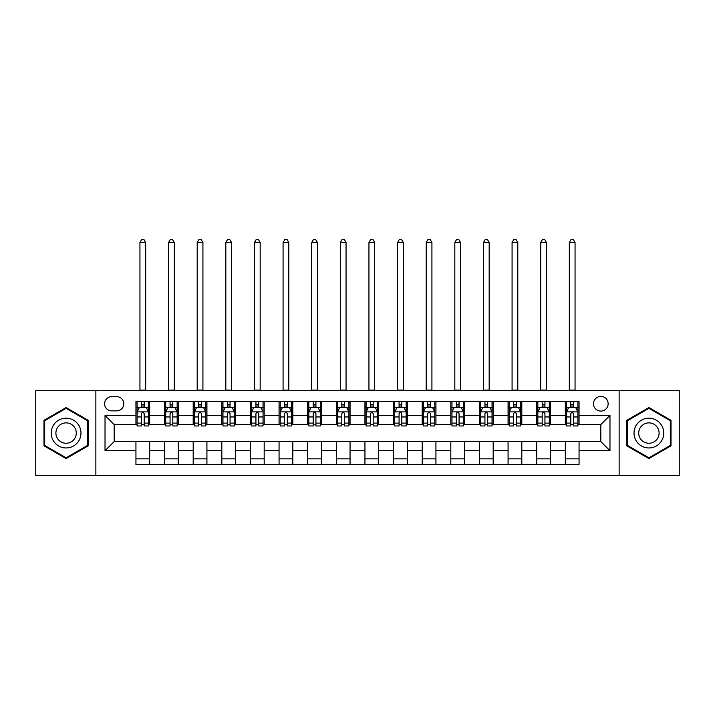 <?xml version="1.0" encoding="UTF-8"?>
<svg xmlns="http://www.w3.org/2000/svg" width="715" height="715" viewBox="0 0 715 715"><rect width="100%" height="100%" fill="white"/><g stroke="black" fill="none" stroke-linecap="round" stroke-linejoin="round"><path stroke-width="1.07" d="M600.815 396.432A7.329 7.329 0 0 0 593.486 403.761A7.329 7.329 0 0 0 600.815 411.089A7.329 7.329 0 0 0 608.143 403.761A7.329 7.329 0 0 0 600.815 396.432M619.136 475.439L679.25 475.439L679.25 390.703L619.136 390.703L619.136 475.439L95.864 475.439L95.864 390.703L35.75 390.703L35.75 475.439L95.864 475.439M111.665 410.857L116.706 410.857A7.096 7.096 0 0 0 123.802 403.761A7.096 7.096 0 0 0 116.706 396.655L111.665 396.655A7.096 7.096 0 0 0 104.569 403.761A7.096 7.096 0 0 0 111.665 410.857M619.136 390.703L95.864 390.703M135.939 450.7L105.025 450.7L105.025 415.442L135.939 415.442L135.939 424.594L114.186 424.594L114.186 441.548L135.939 441.548L135.939 464.562L579.061 464.562L579.061 441.548L600.815 441.548L600.815 424.594L579.061 424.594L579.061 415.442L609.975 415.442L609.975 450.7L579.061 450.7M579.061 415.442L579.061 401.58L135.939 401.58L135.939 415.442M565.324 401.58L565.324 424.594L566.468 424.594M570.82 424.594L573.564 424.594M577.917 424.594L579.061 424.594M565.324 424.594L549.29 424.594M536.697 401.58L536.697 424.594L537.841 424.594M542.193 424.594L544.937 424.594M536.697 424.594L520.663 424.594M508.07 401.58L508.07 424.594L509.214 424.594M513.567 424.594L516.31 424.594M508.07 424.594L492.036 424.594M479.443 401.58L479.443 424.594L480.587 424.594M484.94 424.594L487.693 424.594M479.443 424.594L463.418 424.594M450.816 401.58L450.816 424.594L451.96 424.594M456.313 424.594L459.066 424.594M450.816 424.594L434.792 424.594M422.19 401.58L422.19 424.594L423.343 424.594M427.686 424.594L430.439 424.594M422.19 424.594L406.165 424.594M393.572 401.58L393.572 424.594L394.716 424.594M399.068 424.594L401.812 424.594M393.572 424.594L377.538 424.594M364.945 401.58L364.945 424.594L366.089 424.594M370.442 424.594L373.185 424.594M364.945 424.594L348.911 424.594M336.318 401.58L336.318 424.594L337.462 424.594M341.815 424.594L344.558 424.594M336.318 424.594L320.284 424.594M307.691 401.58L307.691 424.594L308.835 424.594M313.188 424.594L315.932 424.594M307.691 424.594L291.657 424.594M279.065 401.58L279.065 424.594L280.209 424.594M284.561 424.594L287.314 424.594M279.065 424.594L263.04 424.594M250.438 401.58L250.438 424.594L251.582 424.594M255.934 424.594L258.687 424.594M250.438 424.594L234.413 424.594M221.82 401.58L221.82 424.594L222.964 424.594M227.307 424.594L230.06 424.594M221.82 424.594L205.786 424.594M193.193 401.58L193.193 424.594L194.337 424.594M198.69 424.594L201.433 424.594M193.193 424.594L177.159 424.594M164.566 401.58L164.566 424.594L165.71 424.594M170.063 424.594L172.807 424.594M164.566 424.594L148.532 424.594M135.939 424.594L137.083 424.594M141.436 424.594L144.18 424.594M135.939 441.548L149.676 441.548L149.676 464.562M579.061 441.548L149.676 441.548M149.676 401.58L149.676 424.594M135.939 407.309L137.083 407.309M141.436 407.309L144.18 407.309M148.532 407.309L149.676 407.309M135.939 458.833L149.676 458.833M164.566 441.548L164.566 464.562M178.303 401.58L178.303 424.594M164.566 407.309L165.71 407.309M170.063 407.309L172.807 407.309M177.159 407.309L178.303 407.309M178.303 441.548L178.303 464.562M164.566 458.833L178.303 458.833M193.193 441.548L193.193 464.562M206.93 441.548L206.93 464.562M193.193 458.833L206.93 458.833M206.93 401.58L206.93 424.594M193.193 407.309L194.337 407.309M198.69 407.309L201.433 407.309M205.786 407.309L206.93 407.309M221.82 441.548L221.82 464.562M235.557 441.548L235.557 464.562M221.82 458.833L235.557 458.833M235.557 401.58L235.557 424.594M221.82 407.309L222.964 407.309M227.307 407.309L230.06 407.309M234.413 407.309L235.557 407.309M250.438 441.548L250.438 464.562M264.184 441.548L264.184 464.562M250.438 458.833L264.184 458.833M264.184 401.58L264.184 424.594M250.438 407.309L251.582 407.309M255.934 407.309L258.687 407.309M263.04 407.309L264.184 407.309M279.065 441.548L279.065 464.562M292.81 441.548L292.81 464.562M279.065 458.833L292.81 458.833M292.81 401.58L292.81 424.594M279.065 407.309L280.209 407.309M284.561 407.309L287.314 407.309M291.657 407.309L292.81 407.309M307.691 441.548L307.691 464.562M321.428 441.548L321.428 464.562M307.691 458.833L321.428 458.833M321.428 401.58L321.428 424.594M307.691 407.309L308.835 407.309M313.188 407.309L315.932 407.309M320.284 407.309L321.428 407.309M336.318 441.548L336.318 464.562M350.055 441.548L350.055 464.562M336.318 458.833L350.055 458.833M350.055 401.58L350.055 424.594M336.318 407.309L337.462 407.309M341.815 407.309L344.558 407.309M348.911 407.309L350.055 407.309M364.945 441.548L364.945 464.562M378.682 441.548L378.682 464.562M364.945 458.833L378.682 458.833M378.682 401.58L378.682 424.594M364.945 407.309L366.089 407.309M370.442 407.309L373.185 407.309M377.538 407.309L378.682 407.309M393.572 441.548L393.572 464.562M407.309 441.548L407.309 464.562M393.572 458.833L407.309 458.833M407.309 401.58L407.309 424.594M393.572 407.309L394.716 407.309M399.068 407.309L401.812 407.309M406.165 407.309L407.309 407.309M422.19 441.548L422.19 464.562M435.935 441.548L435.935 464.562M422.19 458.833L435.935 458.833M435.935 401.58L435.935 424.594M422.19 407.309L423.343 407.309M427.686 407.309L430.439 407.309M434.792 407.309L435.935 407.309M450.816 441.548L450.816 464.562M464.562 441.548L464.562 464.562M450.816 458.833L464.562 458.833M464.562 401.58L464.562 424.594M450.816 407.309L451.96 407.309M456.313 407.309L459.066 407.309M463.418 407.309L464.562 407.309M479.443 441.548L479.443 464.562M493.18 441.548L493.18 464.562M479.443 458.833L493.18 458.833M493.18 401.58L493.18 424.594M479.443 407.309L480.587 407.309M484.94 407.309L487.693 407.309M492.036 407.309L493.18 407.309M508.07 441.548L508.07 464.562M521.807 441.548L521.807 464.562M508.07 458.833L521.807 458.833M521.807 401.58L521.807 424.594M508.07 407.309L509.214 407.309M513.567 407.309L516.31 407.309M520.663 407.309L521.807 407.309M536.697 441.548L536.697 464.562M550.434 441.548L550.434 464.562M536.697 458.833L550.434 458.833M550.434 401.58L550.434 424.594M536.697 407.309L537.841 407.309M542.193 407.309L544.937 407.309M549.29 407.309L550.434 407.309M565.324 441.548L565.324 464.562M565.324 458.833L579.061 458.833M565.324 407.309L566.468 407.309M570.82 407.309L573.564 407.309M577.917 407.309L579.061 407.309M114.186 424.594L105.025 415.442M114.186 441.548L105.025 450.7M609.975 415.442L600.815 424.594M609.975 450.7L600.815 441.548M66.093 458.592L88.195 445.829L88.195 420.313L66.093 407.55L43.99 420.313L43.99 445.829L66.093 458.592M671.01 420.313L648.907 407.55L626.805 420.313L626.805 445.829L648.907 458.592L671.01 445.829L671.01 420.313M144.18 404.556L141.436 404.556M148.532 423.101L144.18 423.101L144.18 425.97L148.532 425.97L148.532 412.001L146.244 407.425L139.371 407.425L137.083 412.001L137.083 425.97L141.436 425.97L141.436 423.101L137.083 423.101M137.083 412.001L137.083 401.58M148.532 412.001L148.532 401.58M141.436 407.425L141.436 401.58M144.18 401.58L144.18 407.425M144.18 423.101L144.18 413.717C143.268 411.956 142.357 411.956 141.436 413.717L141.436 423.101M139.943 390.703L139.943 242.537L145.672 242.537L143.956 239.561L141.668 239.561L139.943 242.537M145.672 390.703L145.672 242.537M172.807 404.556L170.063 404.556M177.159 423.101L172.807 423.101L172.807 425.97L177.159 425.97L177.159 412.001L174.871 407.425L167.998 407.425L165.71 412.001L165.71 425.97L170.063 425.97L170.063 423.101L165.71 423.101M165.71 412.001L165.71 401.58M177.159 412.001L177.159 401.58M170.063 407.425L170.063 401.58M172.807 401.58L172.807 407.425M172.807 423.101L172.807 413.717C171.895 411.956 170.974 411.956 170.063 413.717L170.063 423.101M168.57 390.703L168.57 242.537L174.299 242.537L172.583 239.561L170.286 239.561L168.57 242.537M174.299 390.703L174.299 242.537M201.433 404.556L198.69 404.556M205.786 423.101L201.433 423.101L201.433 425.97L205.786 425.97L205.786 412.001L203.498 407.425L196.625 407.425L194.337 412.001L194.337 425.97L198.69 425.97L198.69 423.101L194.337 423.101M194.337 412.001L194.337 401.58M205.786 412.001L205.786 401.58M198.69 407.425L198.69 401.58M201.433 401.58L201.433 407.425M201.433 423.101L201.433 413.717C200.522 411.956 199.601 411.956 198.69 413.717L198.69 423.101M197.197 390.703L197.197 242.537L202.926 242.537L201.201 239.561L198.913 239.561L197.197 242.537M202.926 390.703L202.926 242.537M230.06 404.556L227.307 404.556M234.413 423.101L230.06 423.101L230.06 425.97L234.413 425.97L234.413 412.001L232.125 407.425L225.252 407.425L222.964 412.001L222.964 425.97L227.307 425.97L227.307 423.101L222.964 423.101M222.964 412.001L222.964 401.58M234.413 412.001L234.413 401.58M227.307 407.425L227.307 401.58M230.06 401.58L230.06 407.425M230.06 423.101L230.06 413.717C229.149 411.956 228.228 411.956 227.307 413.717L227.307 423.101M225.824 390.703L225.824 242.537L231.544 242.537L229.828 239.561L227.54 239.561L225.824 242.537M231.544 390.703L231.544 242.537M258.687 404.556L255.934 404.556M263.04 423.101L258.687 423.101L258.687 425.97L263.04 425.97L263.04 412.001L260.743 407.425L253.879 407.425L251.582 412.001L251.582 425.97L255.934 425.97L255.934 423.101L251.582 423.101M251.582 412.001L251.582 401.58M263.04 412.001L263.04 401.58M255.934 407.425L255.934 401.58M258.687 401.58L258.687 407.425M258.687 423.101L258.687 413.717C257.766 411.956 256.855 411.956 255.934 413.717L255.934 423.101M254.451 390.703L254.451 242.537L260.171 242.537L258.455 239.561L256.167 239.561L254.451 242.537M260.171 390.703L260.171 242.537M78.981 425.631A14.881 14.881 0 0 0 58.648 420.179A14.881 14.881 0 0 0 53.205 440.512A14.881 14.881 0 0 0 73.538 445.963A14.881 14.881 0 0 0 78.981 425.631M74.914 427.972A10.189 10.189 0 0 0 60.998 424.245A10.189 10.189 0 0 0 57.272 438.17A10.189 10.189 0 0 0 71.187 441.897A10.189 10.189 0 0 0 74.914 427.972M66.093 457.797L44.679 445.436L44.679 420.706L66.093 408.345L87.507 420.706L87.507 445.436L66.093 457.797M648.907 447.956A14.881 14.881 0 0 0 663.788 433.076A14.881 14.881 0 0 0 648.907 418.186A14.881 14.881 0 0 0 634.026 433.076A14.881 14.881 0 0 0 648.907 447.956M648.907 443.264A10.189 10.189 0 0 0 659.096 433.076A10.189 10.189 0 0 0 648.907 422.878A10.189 10.189 0 0 0 638.718 433.076A10.189 10.189 0 0 0 648.907 443.264M627.493 420.706L648.907 408.345L670.321 420.706L670.321 445.436L648.907 457.797L627.493 445.436L627.493 420.706M287.314 404.556L284.561 404.556M291.657 423.101L287.314 423.101L287.314 425.97L291.657 425.97L291.657 412.001L289.369 407.425L282.505 407.425L280.209 412.001L280.209 425.97L284.561 425.97L284.561 423.101L280.209 423.101M280.209 412.001L280.209 401.58M291.657 412.001L291.657 401.58M284.561 407.425L284.561 401.58M287.314 401.58L287.314 407.425M287.314 423.101L287.314 413.717C286.393 411.956 285.482 411.956 284.561 413.717L284.561 423.101M283.077 390.703L283.077 242.537L288.797 242.537L287.081 239.561L284.793 239.561L283.077 242.537M288.797 390.703L288.797 242.537M315.932 404.556L313.188 404.556M320.284 423.101L315.932 423.101L315.932 425.97L320.284 425.97L320.284 412.001L317.996 407.425L311.123 407.425L308.835 412.001L308.835 425.97L313.188 425.97L313.188 423.101L308.835 423.101M308.835 412.001L308.835 401.58M320.284 412.001L320.284 401.58M313.188 407.425L313.188 401.58M315.932 401.58L315.932 407.425M315.932 423.101L315.932 413.717C315.02 411.956 314.108 411.956 313.188 413.717L313.188 423.101M311.695 390.703L311.695 242.537L317.424 242.537L315.708 239.561L313.42 239.561L311.695 242.537M317.424 390.703L317.424 242.537M344.558 404.556L341.815 404.556M348.911 423.101L344.558 423.101L344.558 425.97L348.911 425.97L348.911 412.001L346.623 407.425L339.75 407.425L337.462 412.001L337.462 425.97L341.815 425.97L341.815 423.101L337.462 423.101M337.462 412.001L337.462 401.58M348.911 412.001L348.911 401.58M341.815 407.425L341.815 401.58M344.558 401.58L344.558 407.425M344.558 423.101L344.558 413.717C343.647 411.956 342.726 411.956 341.815 413.717L341.815 423.101M340.322 390.703L340.322 242.537L346.051 242.537L344.335 239.561L342.038 239.561L340.322 242.537M346.051 390.703L346.051 242.537M373.185 404.556L370.442 404.556M377.538 423.101L373.185 423.101L373.185 425.97L377.538 425.97L377.538 412.001L375.25 407.425L368.377 407.425L366.089 412.001L366.089 425.97L370.442 425.97L370.442 423.101L366.089 423.101M366.089 412.001L366.089 401.58M377.538 412.001L377.538 401.58M370.442 407.425L370.442 401.58M373.185 401.58L373.185 407.425M373.185 423.101L373.185 413.717C372.274 411.956 371.353 411.956 370.442 413.717L370.442 423.101M368.949 390.703L368.949 242.537L374.678 242.537L372.962 239.561L370.665 239.561L368.949 242.537M374.678 390.703L374.678 242.537M401.812 404.556L399.068 404.556M406.165 423.101L401.812 423.101L401.812 425.97L406.165 425.97L406.165 412.001L403.877 407.425L397.004 407.425L394.716 412.001L394.716 425.97L399.068 425.97L399.068 423.101L394.716 423.101M394.716 412.001L394.716 401.58M406.165 412.001L406.165 401.58M399.068 407.425L399.068 401.58M401.812 401.58L401.812 407.425M401.812 423.101L401.812 413.717C400.901 411.956 399.98 411.956 399.068 413.717L399.068 423.101M397.576 390.703L397.576 242.537L403.305 242.537L401.58 239.561L399.292 239.561L397.576 242.537M403.305 390.703L403.305 242.537M430.439 404.556L427.686 404.556M434.792 423.101L430.439 423.101L430.439 425.97L434.792 425.97L434.792 412.001L432.495 407.425L425.631 407.425L423.343 412.001L423.343 425.97L427.686 425.97L427.686 423.101L423.343 423.101M423.343 412.001L423.343 401.58M434.792 412.001L434.792 401.58M427.686 407.425L427.686 401.58M430.439 401.58L430.439 407.425M430.439 423.101L430.439 413.717C429.527 411.956 428.607 411.956 427.686 413.717L427.686 423.101M426.203 390.703L426.203 242.537L431.923 242.537L430.207 239.561L427.919 239.561L426.203 242.537M431.923 390.703L431.923 242.537M459.066 404.556L456.313 404.556M463.418 423.101L459.066 423.101L459.066 425.97L463.418 425.97L463.418 412.001L461.121 407.425L454.257 407.425L451.96 412.001L451.96 425.97L456.313 425.97L456.313 423.101L451.96 423.101M451.96 412.001L451.96 401.58M463.418 412.001L463.418 401.58M456.313 407.425L456.313 401.58M459.066 401.58L459.066 407.425M459.066 423.101L459.066 413.717C458.145 411.956 457.234 411.956 456.313 413.717L456.313 423.101M454.829 390.703L454.829 242.537L460.549 242.537L458.833 239.561L456.545 239.561L454.829 242.537M460.549 390.703L460.549 242.537M487.693 404.556L484.94 404.556M492.036 423.101L487.693 423.101L487.693 425.97L492.036 425.97L492.036 412.001L489.748 407.425L482.875 407.425L480.587 412.001L480.587 425.97L484.94 425.97L484.94 423.101L480.587 423.101M480.587 412.001L480.587 401.58M492.036 412.001L492.036 401.58M484.94 407.425L484.94 401.58M487.693 401.58L487.693 407.425M487.693 423.101L487.693 413.717C486.772 411.956 485.86 411.956 484.94 413.717L484.94 423.101M483.456 390.703L483.456 242.537L489.176 242.537L487.46 239.561L485.172 239.561L483.456 242.537M489.176 390.703L489.176 242.537M516.31 404.556L513.567 404.556M520.663 423.101L516.31 423.101L516.31 425.97L520.663 425.97L520.663 412.001L518.375 407.425L511.502 407.425L509.214 412.001L509.214 425.97L513.567 425.97L513.567 423.101L509.214 423.101M509.214 412.001L509.214 401.58M520.663 412.001L520.663 401.58M513.567 407.425L513.567 401.58M516.31 401.58L516.31 407.425M516.31 423.101L516.31 413.717C515.399 411.956 514.487 411.956 513.567 413.717L513.567 423.101M512.074 390.703L512.074 242.537L517.803 242.537L516.087 239.561L513.799 239.561L512.074 242.537M517.803 390.703L517.803 242.537M544.937 404.556L542.193 404.556M549.29 423.101L544.937 423.101L544.937 425.97L549.29 425.97L549.29 412.001L547.002 407.425L540.129 407.425L537.841 412.001L537.841 425.97L542.193 425.97L542.193 423.101L537.841 423.101M537.841 412.001L537.841 401.58M549.29 412.001L549.29 401.58M542.193 407.425L542.193 401.58M544.937 401.58L544.937 407.425M544.937 423.101L544.937 413.717C544.026 411.956 543.105 411.956 542.193 413.717L542.193 423.101M540.701 390.703L540.701 242.537L546.43 242.537L544.714 239.561L542.417 239.561L540.701 242.537M546.43 390.703L546.43 242.537M573.564 404.556L570.82 404.556M577.917 423.101L573.564 423.101L573.564 425.97L577.917 425.97L577.917 412.001L575.629 407.425L568.756 407.425L566.468 412.001L566.468 425.97L570.82 425.97L570.82 423.101L566.468 423.101M566.468 412.001L566.468 401.58M577.917 412.001L577.917 401.58M570.82 407.425L570.82 401.58M573.564 401.58L573.564 407.425M573.564 423.101L573.564 413.717C572.652 411.956 571.732 411.956 570.82 413.717L570.82 423.101M569.328 390.703L569.328 242.537L575.057 242.537L573.332 239.561L571.044 239.561L569.328 242.537M575.057 390.703L575.057 242.537M164.566 450.7L149.676 450.7M164.566 415.442L149.676 415.442M193.193 415.442L178.303 415.442M193.193 450.7L178.303 450.7M221.82 415.442L206.93 415.442M221.82 450.7L206.93 450.7M250.438 415.442L235.557 415.442M250.438 450.7L235.557 450.7M279.065 415.442L264.184 415.442M279.065 450.7L264.184 450.7M307.691 415.442L292.81 415.442M307.691 450.7L292.81 450.7M336.318 415.442L321.428 415.442M336.318 450.7L321.428 450.7M364.945 415.442L350.055 415.442M364.945 450.7L350.055 450.7M393.572 415.442L378.682 415.442M393.572 450.7L378.682 450.7M422.19 415.442L407.309 415.442M422.19 450.7L407.309 450.7M450.816 415.442L435.935 415.442M450.816 450.7L435.935 450.7M479.443 415.442L464.562 415.442M479.443 450.7L464.562 450.7M508.07 415.442L493.18 415.442M508.07 450.7L493.18 450.7M536.697 415.442L521.807 415.442M536.697 450.7L521.807 450.7M565.324 415.442L550.434 415.442M565.324 450.7L550.434 450.7M148.479 411.885L137.137 411.885M137.083 407.702L139.237 407.702M146.378 407.702L148.532 407.702M141.436 416.961L137.083 416.961M148.532 416.961L144.18 416.961M144.18 406.022L141.436 406.022M139.943 390.131L145.672 390.131M177.106 411.885L165.764 411.885M165.71 407.702L167.864 407.702M175.005 407.702L177.159 407.702M170.063 416.961L165.71 416.961M177.159 416.961L172.807 416.961M172.807 406.022L170.063 406.022M168.57 390.131L174.299 390.131M205.732 411.885L194.391 411.885M194.337 407.702L196.491 407.702M203.632 407.702L205.786 407.702M198.69 416.961L194.337 416.961M205.786 416.961L201.433 416.961M201.433 406.022L198.69 406.022M197.197 390.131L202.926 390.131M234.35 411.885L223.017 411.885M222.964 407.702L225.109 407.702M232.259 407.702L234.413 407.702M227.307 416.961L222.964 416.961M234.413 416.961L230.06 416.961M230.06 406.022L227.307 406.022M225.824 390.131L231.544 390.131M262.977 411.885L251.644 411.885M251.582 407.702L253.736 407.702M260.886 407.702L263.04 407.702M255.934 416.961L251.582 416.961M263.04 416.961L258.687 416.961M258.687 406.022L255.934 406.022M254.451 390.131L260.171 390.131M291.604 411.885L280.271 411.885M280.209 407.702L282.362 407.702M289.512 407.702L291.657 407.702M284.561 416.961L280.209 416.961M291.657 416.961L287.314 416.961M287.314 406.022L284.561 406.022M283.077 390.131L288.797 390.131M320.231 411.885L308.898 411.885M308.835 407.702L310.989 407.702M318.13 407.702L320.284 407.702M313.188 416.961L308.835 416.961M320.284 416.961L315.932 416.961M315.932 406.022L313.188 406.022M311.695 390.131L317.424 390.131M348.857 411.885L337.516 411.885M337.462 407.702L339.616 407.702M346.757 407.702L348.911 407.702M341.815 416.961L337.462 416.961M348.911 416.961L344.558 416.961M344.558 406.022L341.815 406.022M340.322 390.131L346.051 390.131M377.484 411.885L366.143 411.885M366.089 407.702L368.243 407.702M375.384 407.702L377.538 407.702M370.442 416.961L366.089 416.961M377.538 416.961L373.185 416.961M373.185 406.022L370.442 406.022M368.949 390.131L374.678 390.131M406.102 411.885L394.769 411.885M394.716 407.702L396.87 407.702M404.011 407.702L406.165 407.702M399.068 416.961L394.716 416.961M406.165 416.961L401.812 416.961M401.812 406.022L399.068 406.022M397.576 390.131L403.305 390.131M434.729 411.885L423.396 411.885M423.343 407.702L425.488 407.702M432.638 407.702L434.792 407.702M427.686 416.961L423.343 416.961M434.792 416.961L430.439 416.961M430.439 406.022L427.686 406.022M426.203 390.131L431.923 390.131M463.356 411.885L452.023 411.885M451.96 407.702L454.114 407.702M461.264 407.702L463.418 407.702M456.313 416.961L451.96 416.961M463.418 416.961L459.066 416.961M459.066 406.022L456.313 406.022M454.829 390.131L460.549 390.131M491.983 411.885L480.65 411.885M480.587 407.702L482.741 407.702M489.891 407.702L492.036 407.702M484.94 416.961L480.587 416.961M492.036 416.961L487.693 416.961M487.693 406.022L484.94 406.022M483.456 390.131L489.176 390.131M520.609 411.885L509.268 411.885M509.214 407.702L511.368 407.702M518.509 407.702L520.663 407.702M513.567 416.961L509.214 416.961M520.663 416.961L516.31 416.961M516.31 406.022L513.567 406.022M512.074 390.131L517.803 390.131M549.236 411.885L537.895 411.885M537.841 407.702L539.995 407.702M547.136 407.702L549.29 407.702M542.193 416.961L537.841 416.961M549.29 416.961L544.937 416.961M544.937 406.022L542.193 406.022M540.701 390.131L546.43 390.131M577.863 411.885L566.521 411.885M566.468 407.702L568.622 407.702M575.763 407.702L577.917 407.702M570.82 416.961L566.468 416.961M577.917 416.961L573.564 416.961M573.564 406.022L570.82 406.022M569.328 390.131L575.057 390.131"/></g></svg>
